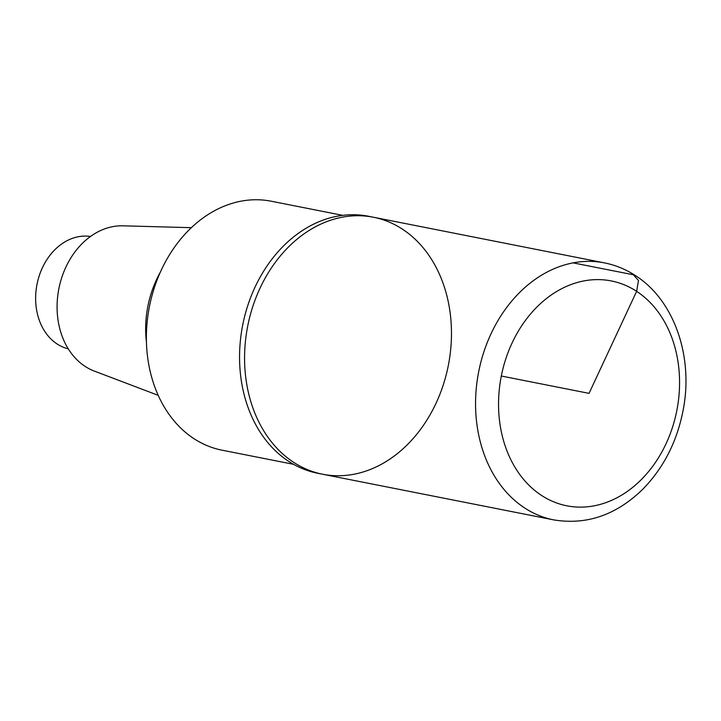 <?xml version="1.0" encoding="UTF-8"?>
<svg xmlns="http://www.w3.org/2000/svg" width="721" height="721" viewBox="0 0 721 721"><rect width="100%" height="100%" fill="white"/><g stroke="black" fill="none" stroke-linecap="round" stroke-linejoin="round"><path stroke-width="1.08" d="M160.215 272.43A92.207 71.956 101.2 0 0 146.444 342.115M191.344 227.674L122.885 225.817A74.651 58.257 101.2 0 0 58.888 288.607A74.651 58.257 101.2 0 0 94.199 371.027L158.214 395.342M342.727 215.345L271.186 201.213A126.887 99.029 101.2 0 0 149.445 306.506A126.887 99.029 101.2 0 0 222.005 450.174L293.537 464.315M373.415 217.237L368.395 216.246A130.979 102.22 101.2 0 0 247.754 305.614A130.979 102.22 101.2 0 0 288.634 461.332A130.979 102.22 101.2 0 0 317.619 473.237L322.638 474.238A130.979 102.22 -78.8 0 1 293.654 462.332A130.979 102.22 -78.8 0 1 252.774 306.605A130.979 102.22 -78.8 0 1 373.415 217.237A130.979 102.22 -78.8 0 1 448.309 365.547A130.979 102.22 -78.8 0 1 322.638 474.238A130.979 102.22 -78.8 0 1 293.654 462.332A130.979 102.22 -78.8 0 1 252.774 306.605A130.979 102.22 -78.8 0 1 373.415 217.237L604.396 262.877A130.979 102.22 101.2 0 0 483.755 352.245A130.979 102.22 101.2 0 0 524.645 507.963A130.979 102.22 101.2 0 0 553.62 519.868C586.624 525.321 616.419 515.046 643.006 489.027C664.086 467.298 677.569 440.459 683.445 408.537C693.251 355.886 674.045 300.134 635.543 275.647C625.882 269.348 615.5 265.094 604.396 262.877M90.476 236.479A57.301 44.72 101.2 0 0 37.014 284.29A57.301 44.72 101.2 0 0 68.279 348.847M573.069 262.868L633.38 274.782L638.491 280.451L636.625 291.338L589.048 393.36L501.302 376.02M636.625 291.338A114.612 89.44 101.2 0 0 498.581 400.768A114.612 89.44 101.2 0 0 631.957 487.964A114.612 89.44 101.2 0 0 636.625 291.338M322.638 474.238L553.62 519.868"/></g></svg>
